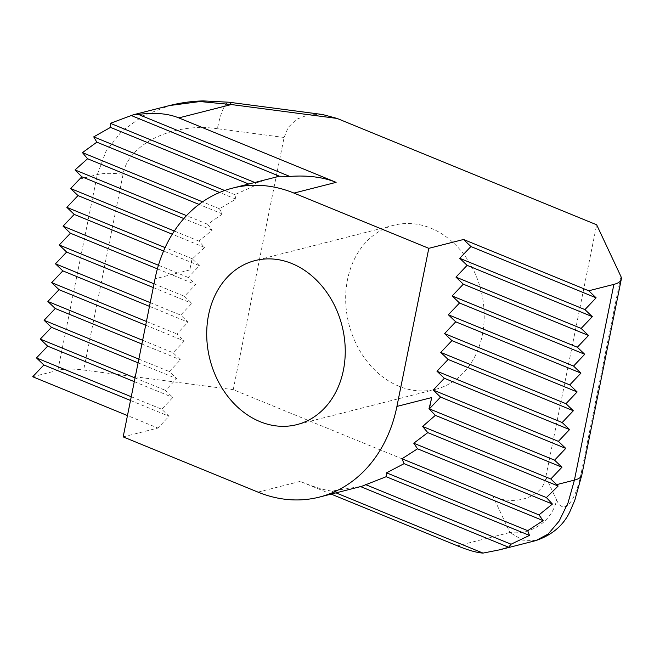 <?xml version="1.0" encoding="UTF-8"?>
<svg xmlns="http://www.w3.org/2000/svg" width="654" height="654" viewBox="0 0 654 654"><rect width="100%" height="100%" fill="white"/><g stroke="black" fill="none" stroke-linecap="round" stroke-linejoin="round"><path stroke-width="0.49" stroke-dasharray="3.27 2.45" d="M399.005 386.269A84.644 68.163 75.7 0 1 345.713 301.625A84.644 68.163 75.7 0 1 394.06 225.197A84.644 68.163 75.7 0 1 430.88 228.181A84.644 68.163 75.7 0 1 484.173 312.833A84.644 68.163 75.7 0 1 435.826 389.253A84.644 68.163 75.7 0 1 399.005 386.269M322.586 114.515L308.696 114.728L296.638 119.249L288.226 127.367L284.081 137.471L233.233 389.67L492.814 496.018C514.935 506.907 544.079 496.435 545.804 476.979L596.661 224.788M32.7 376.745L57.846 370.344A40.311 12.254 -168.6 0 1 83.63 370.025L233.233 389.67M284.081 137.471L217.373 128.707A40.311 8.445 97.5 0 1 228.949 102.22M545.804 476.979L556.603 499.975A40.311 37.458 -25.1 0 1 509.932 532.487L492.814 496.018M123.165 436.888L157.9 428.043L127.465 415.568M331.153 494.097L300.145 481.393C312.98 486.641 323.493 489.879 331.692 491.097L361.703 486.323M57.846 370.344L97.315 174.602L105.973 151.385L121.669 131.291L143.365 115.66L169.639 105.531M274.925 177.34L255.976 182.965L253.793 186.104L234.9 194.704L235.898 199.143L219.442 208.749L222.425 214.005L207.686 224.306L212.19 230.183L198.824 241.056L204.612 247.457L192.472 258.821A141.076 113.6 -104.3 0 0 189.783 269.947L192.055 258.657L199.421 265.704L188.262 277.476L195.628 284.531L184.469 296.295L191.835 303.35L180.676 315.114L188.041 322.169L176.874 333.941L184.248 340.987L173.081 352.759L180.447 359.806L169.288 371.578L176.654 378.633L165.495 390.397L172.86 397.452L161.702 409.216L169.067 416.271L157.9 428.043M535.953 540.564L522.709 540.188L509.932 532.487L457.457 545.845M130.506 400.469L169.067 416.271M331.692 491.097L336.009 492.863M192.472 258.821L165.11 247.613M131.258 396.749L161.702 409.216M255.976 182.965L254.766 182.474M134.299 381.65L172.86 397.452M253.793 186.104L248.7 184.019M135.051 377.93L165.495 390.397M234.9 194.704L224.674 190.518M138.092 362.831L176.654 378.633M235.898 199.143L219.613 192.48M138.844 359.103L169.288 371.578M219.442 208.749L202.568 201.833M141.885 344.012L180.447 359.806M222.425 214.005L199.012 204.408M142.637 340.284L173.081 352.759M207.686 224.306L186.513 215.632M145.687 325.193L184.248 340.987M212.19 230.183L183.831 218.567M146.439 321.466L176.874 333.941M198.824 241.056L174.324 231.017M149.48 306.366L188.041 322.169M204.612 247.457L172.28 234.214M150.232 302.647L180.676 315.114M153.273 287.547L191.835 303.35M199.421 265.704L163.598 251.03M154.025 283.82L184.469 296.295M188.262 277.476L158.44 265.254M157.393 268.859L195.628 284.531M217.373 128.707C173.236 122.118 128.045 143.97 123.091 174.291L83.63 370.025M556.603 499.975C563.609 516.022 575.495 502.656 581.398 472.09L620.867 276.356M300.145 481.393L257.995 492.127M79.575 179.122L97.315 174.602A40.311 12.254 -168.6 0 1 123.091 174.291M189.783 269.947L155.039 278.792M581.831 474.927A40.311 12.254 11.4 0 0 581.398 472.09M394.06 225.197L255.093 260.578M435.826 389.253L296.867 424.634"/><path stroke-width="0.98" d="M260.047 421.65A84.644 68.163 75.7 0 1 206.754 337.006A84.644 68.163 75.7 0 1 255.093 260.578A84.644 68.163 75.7 0 1 291.921 263.562A84.644 68.163 75.7 0 1 345.206 348.214A84.644 68.163 75.7 0 1 296.867 424.634A84.644 68.163 75.7 0 1 260.047 421.65M337.072 118.431L322.586 114.515L228.949 102.22A40.311 8.445 97.5 0 1 231.287 104.542L337.072 118.431L596.661 224.788L620.867 276.356A40.311 12.254 -168.6 0 1 621.3 279.193A40.311 12.254 -168.6 0 1 613.893 284.376L574.425 480.11L568.073 502.746L559.129 521.115L548.183 534.016L535.937 540.572C553.047 534.678 564.696 524.279 570.885 509.384L574.817 500.196L581.831 474.927L621.3 279.193M463.539 239.487L470.905 246.533L596.113 297.832L588.747 290.777L463.539 239.487L428.803 248.332L293.965 193.085L336.115 182.352L178.812 117.9L231.287 104.542L200.018 101.542L169.639 105.531C180.627 102.752 191.818 101.215 203.198 100.904L228.949 102.22M588.747 290.777L613.893 284.376M127.465 415.568L32.7 376.745L43.859 364.973L130.506 400.469M336.009 492.863L483.02 553.096C476.872 552.712 468.346 550.3 457.457 545.845L331.153 494.097M428.803 248.332L396.921 406.42A141.076 113.6 75.7 0 1 319.373 497.097A141.076 113.6 75.7 0 1 257.995 492.127L123.165 436.888L155.039 278.792A141.076 113.6 75.7 0 1 232.595 188.115A141.076 113.6 75.7 0 1 293.965 193.085M43.859 364.973L36.493 357.926L47.66 346.154L40.286 339.099L51.453 327.335L44.088 320.28L55.247 308.508L47.881 301.461L59.04 289.689L51.674 282.642L62.833 270.87L55.467 263.815L66.634 252.052L59.261 244.997L70.428 233.233L63.062 226.178L74.221 214.406L66.855 207.359L78.014 195.587L70.648 188.54L81.824 176.776L75.022 169.95L87.571 158.75L82.461 152.627L96.825 142.163L93.735 136.866L110.485 127.391L110.387 123.32L133.261 114.793L138.427 114.425C154.401 112.308 167.857 113.461 178.812 117.9M336.115 182.352C323.248 177.12 307.797 175.141 289.747 176.425L138.427 114.425M289.747 176.425L279.438 176.237L232.595 188.115M319.373 497.097L361.703 486.323L386.179 476.701L386.539 472.817L404.082 463.661L402.006 458.773L417.546 448.799L413.761 443.216L427.781 432.621L422.615 426.473L435.36 415.347L428.975 408.701A141.076 113.6 -104.3 0 0 431.665 397.575L396.921 406.42M596.113 297.832L584.946 309.604L592.32 316.65L581.153 328.422L588.518 335.469L577.359 347.241L584.725 354.296L573.566 366.06L580.932 373.115L569.773 384.887L577.139 391.934L565.972 403.706L573.345 410.753L562.178 422.525L569.544 429.58L558.385 441.344L565.751 448.399L554.592 460.163L561.958 467.218L550.799 478.99L558.148 486.028L546.417 497.571L552.401 504.054L538.986 514.902L543.147 520.641L527.704 530.656L529.487 535.413L511.052 544.21L508.665 547.259L499.574 549.834L483.02 553.096M279.438 176.237L131.315 115.545M428.975 408.701L429.384 408.864L431.665 397.575M554.592 460.163L429.384 408.864L440.551 397.101L433.185 390.046L444.344 378.282L436.978 371.227L448.137 359.455L440.771 352.408L451.93 340.636L444.565 333.589L455.732 321.817L448.358 314.762L459.525 302.998L452.159 295.943L463.318 284.179L455.952 277.124L467.111 265.352L459.746 258.305L470.905 246.533M584.946 309.604L459.746 258.305M36.493 357.926L131.258 396.749M360.607 486.601L508.665 547.259M254.766 182.474L110.387 123.32M592.32 316.65L467.111 265.352M47.66 346.154L134.299 381.65M365.472 484.557L511.052 544.21M248.7 184.019L110.485 127.391M581.153 328.422L455.952 277.124M40.286 339.099L135.051 377.93M386.179 476.701L529.487 535.413M224.674 190.518L93.735 136.866M588.518 335.469L463.318 284.179M51.453 327.335L138.092 362.831M386.539 472.817L527.704 530.656M219.613 192.48L96.825 142.163M577.359 347.241L452.159 295.943M44.088 320.28L138.844 359.103M404.082 463.661L543.147 520.641M202.568 201.833L82.461 152.627M584.725 354.296L459.525 302.998M55.247 308.508L141.885 344.012M402.006 458.773L538.986 514.902M199.012 204.408L87.571 158.75M573.566 366.06L448.358 314.762M47.881 301.461L142.637 340.284M417.546 448.799L552.401 504.054M186.513 215.632L75.022 169.95M580.932 373.115L455.732 321.817M59.04 289.689L145.687 325.193M413.761 443.216L546.417 497.571M183.831 218.567L81.824 176.776M569.773 384.887L444.565 333.589M51.674 282.642L146.439 321.466M427.781 432.621L558.148 486.028M174.324 231.017L70.648 188.54M577.139 391.934L451.93 340.636M62.833 270.87L149.48 306.366M422.615 426.473L550.799 478.99M172.28 234.214L78.014 195.587M565.972 403.706L440.771 352.408M55.467 263.815L150.232 302.647M435.36 415.347L561.958 467.218M165.11 247.613L66.855 207.359M573.345 410.753L448.137 359.455M66.634 252.052L153.273 287.547M163.598 251.03L74.221 214.406M562.178 422.525L436.978 371.227M59.261 244.997L154.025 283.82M440.551 397.101L565.751 448.399M158.44 265.254L63.062 226.178M569.544 429.58L444.344 378.282M70.428 233.233L157.393 268.859M433.185 390.046L558.385 441.344M556.685 484.63L574.425 480.11A40.311 12.254 11.4 0 0 581.831 474.927M133.261 114.793L169.639 105.523M499.574 549.834L535.961 540.572"/></g></svg>
